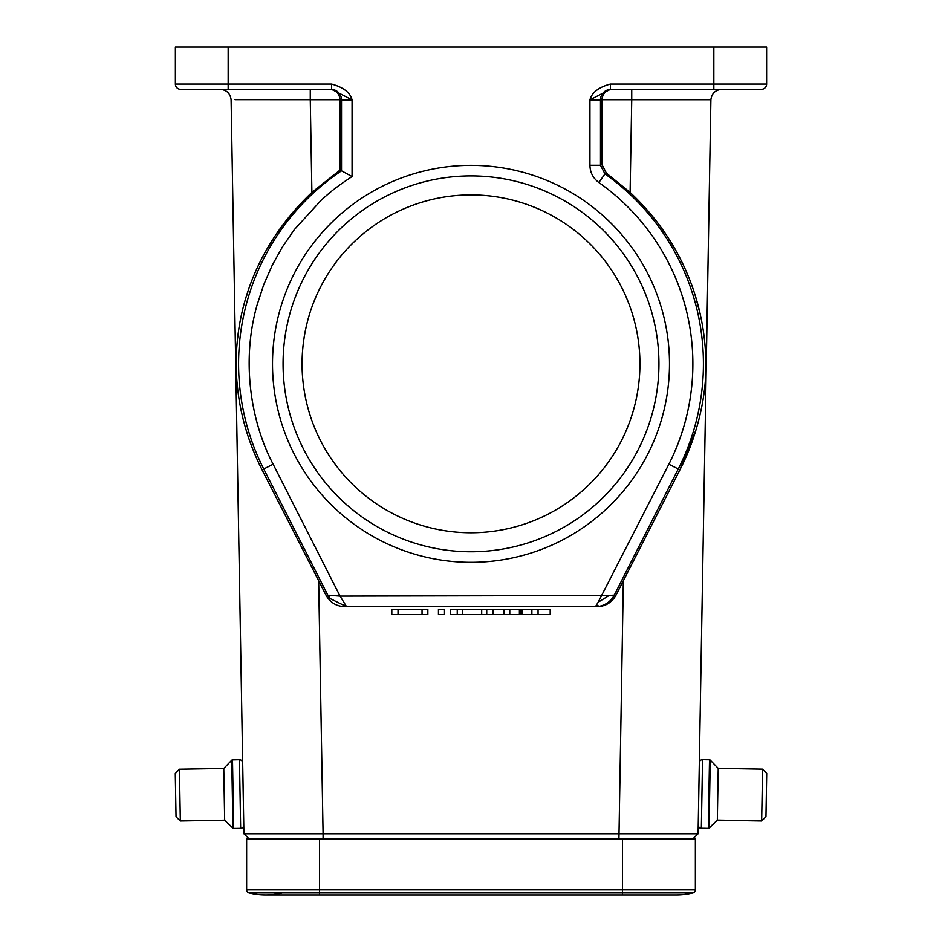 <?xml version="1.0" encoding="UTF-8"?>
<svg xmlns="http://www.w3.org/2000/svg" width="942" height="942" viewBox="0 0 942 942"><rect width="100%" height="100%" fill="white"/><g stroke="black" fill="none" stroke-linecap="round" stroke-linejoin="round"><path stroke-width="1.41" d="M240.657 828.359L239.456 759.735A3.167 3.167 0 0 1 242.671 762.855L243.766 825.133A3.167 3.167 0 0 1 240.657 828.359L233.698 828.477A1.06 1.06 -1 0 1 232.945 828.183L224.667 820.188L180.334 820.965L176.036 816.808L175.283 773.535L176.036 816.808M622.509 838.945L622.509 894.9L676.356 894.9A69.684 69.684 0 0 0 692.947 892.898A3.167 3.167 0 0 0 695.361 889.825L695.361 838.945L249.194 838.945L243.919 833.752L231.096 99.711L243.919 833.752L323.082 833.752L318.667 580.719L262.088 469.834C215.341 377.636 231.932 268.034 311.896 192.415L340.062 170.043L340.074 99.711C339.332 93.435 335.858 89.973 329.665 89.337M311.896 192.415L310.271 99.711L235.041 99.664M247.722 292.479L246.733 295.564M237.879 336.329L237.667 338.025M237.455 339.885L237.266 341.605M236.371 353.238L236.23 356.417M259.062 463.735L262.088 469.834L263.736 468.998A232.415 232.415 0 0 1 341.522 170.82L340.062 170.043M331.631 89.337L352.072 99.887C350.177 92.551 343.371 87.276 331.631 84.05L331.631 89.337L180.652 89.337A5.275 5.275 0 0 1 175.377 84.05L175.377 47.1L766.623 47.1L766.623 84.05A5.275 5.275 0 0 1 761.336 89.337L713.836 89.337L737.586 89.337L713.836 89.337L713.836 47.1M231.096 99.711C230.272 93.517 226.751 90.055 220.546 89.337C226.751 90.055 230.272 93.517 231.096 99.711C230.272 93.517 226.751 90.055 220.546 89.337C226.751 90.055 230.272 93.517 231.096 99.711M318.667 580.719L325.967 595.108L340.062 596.109L273.145 464.229C250.207 420.556 241.423 360.091 257.048 305.137L263.678 284.837L272.226 265.279L282.423 246.945L294.293 229.683L321.41 199.987C329.912 192.533 333.786 188.659 352.072 176.543L341.522 170.82L341.522 99.887A10.562 10.562 90 0 0 330.96 89.337M323.082 838.945L323.082 833.752L698.081 833.752L710.892 99.711L631.729 99.711L630.104 192.415C655.09 215.836 674.107 242.871 687.154 273.521C699.282 302.064 705.546 332.173 705.923 363.836C706.359 399.867 695.785 439.255 679.9 469.834L616.033 595.108C611.911 602.468 605.635 606.318 597.204 606.672L344.796 606.672C336.365 606.318 330.089 602.468 325.967 595.108M694.395 838.663L685.329 838.945M684.799 838.945L640.065 838.945M319.491 838.945L246.639 838.945L246.639 889.825L319.491 889.825L319.491 838.945M249.194 838.945L247.593 838.663L249.194 838.945L243.919 833.752M344.796 606.672L346.55 606.672L329.794 598.405L328.652 596.769L263.736 468.998L273.145 464.229M597.204 606.672L346.55 606.672L340.062 596.109L609.062 595.532L598.17 602.221L668.855 464.229A221.865 221.865 0 0 0 598.865 182.524C593.048 178.168 590.069 172.421 589.928 165.274L589.928 99.887C591.917 92.469 598.735 87.182 610.369 84.05L766.623 84.05M616.033 595.108L614.278 595.108C610.993 601.149 605.989 604.882 599.277 606.318L595.45 606.672L598.17 602.221M698.081 833.752L692.806 838.945L698.081 833.752M598.865 182.524L604.952 173.905A232.415 232.415 0 0 1 678.264 468.998L679.9 469.834L696.244 429.211M704.145 391.813L704.251 390.918M704.545 339.885L704.333 338.025M700.542 315.476L695.267 295.564M272.509 363.836A198.491 198.491 0 0 1 570.24 191.944A198.491 198.491 0 0 1 570.24 535.739A198.491 198.491 0 0 1 272.509 363.836M329.629 595.273L329.794 598.405M599.277 606.318L596.451 605.07M668.855 464.229L678.264 468.998L614.278 595.108L609.062 595.532M631.729 99.711L631.729 89.337L631.729 99.711L601.926 99.711L601.938 164.52L606.389 173.128L604.952 173.905L600.478 165.274L600.478 99.887L589.928 99.887L610.369 89.337L713.836 89.337M630.104 192.415L606.389 173.128M710.892 99.711C711.728 93.517 715.249 90.055 721.454 89.337C715.249 90.055 711.728 93.517 710.892 99.711M699.317 762.855L698.234 825.145A3.167 3.167 0 0 0 701.343 828.359L708.302 828.489L709.503 759.77A1.06 1.06 -179 0 1 710.244 760.1L718.228 768.378L762.573 769.143L766.717 773.441L765.964 816.726L766.717 773.441M709.503 759.77L702.544 759.652A3.167 3.167 0 0 0 699.329 762.761L698.234 825.039A3.167 3.167 0 0 0 701.354 828.265L708.302 828.383A1.06 1.06 1 0 0 709.055 828.089L717.333 820.093L761.666 820.871L762.573 769.143M692.947 892.898A69.684 69.684 0 0 1 676.356 894.9A69.684 69.684 0 0 0 692.947 892.898A3.167 3.167 0 0 0 695.361 889.825L319.491 889.825L319.491 892.898L692.947 892.898A3.167 3.167 0 0 0 695.361 889.825M249.053 892.898A3.167 3.167 0 0 1 246.639 889.825A3.167 3.167 0 0 0 249.053 892.898L319.491 892.898L319.491 894.9L265.644 894.9A69.684 69.684 0 0 1 249.053 892.898A69.684 69.684 0 0 0 265.644 894.9A69.684 69.684 0 0 1 249.053 892.898M332.585 89.372L331.702 89.337M601.926 99.711C602.668 93.435 606.142 89.973 612.335 89.337M610.369 84.05L610.369 89.337L611.04 89.337A10.562 10.562 -90 0 0 600.478 99.887L601.926 99.887M282.235 892.898A69.684 69.684 0 0 1 265.644 894.9M307.728 320.504C300.934 346.562 300.251 372.585 305.679 398.572A168.924 168.924 0 0 0 471 532.76A168.924 168.924 0 0 0 639.524 352.19A168.924 168.924 0 0 0 447.756 196.513A168.924 168.924 0 0 0 305.679 398.572M175.283 773.535L179.427 769.237L180.334 820.965M224.667 820.188L223.772 768.46L179.427 769.214L175.283 773.512L176.036 816.785L175.283 773.512M232.945 828.183L231.756 760.182L223.772 768.46L179.427 769.214M223.772 768.46L231.756 760.182A1.06 1.06 179 0 1 232.497 759.864L233.698 828.477M232.497 759.841L239.456 759.711L232.497 759.864A1.06 1.06 179 0 0 231.756 760.159M765.964 816.726L761.666 820.871L765.964 816.82L766.717 773.535L765.964 816.82M718.228 768.378L717.333 820.199L761.666 820.965M710.244 760.1L709.055 828.183L717.333 820.199M239.456 759.711A3.167 3.167 0 0 1 242.671 762.832M709.055 828.183A1.06 1.06 1 0 1 708.302 828.489M283.071 363.836A187.929 187.929 0 0 0 564.965 526.59A187.929 187.929 0 0 0 564.965 201.082A187.929 187.929 0 0 0 283.071 363.836M538.059 609.309L538.059 614.584L550.187 614.584L550.187 609.309L520.832 609.309M538.059 614.584L531.877 614.584L531.877 609.309M531.877 614.584L519.395 614.584L519.395 609.309L450.358 609.309L450.358 614.584L457.247 614.584L457.247 609.309M520.844 614.584L520.844 609.309L519.395 609.309M519.395 614.584L509.775 614.584L509.775 609.309M509.775 614.584L503.935 614.584L503.935 609.309M503.935 614.584L493.149 614.584L493.149 609.309M422.04 609.309L422.04 614.584L427.845 614.584L427.845 609.309L391.813 609.309L391.813 614.584L398.03 614.584L398.03 609.309M422.04 614.584L398.03 614.584M444.494 614.584L444.494 609.309L438.442 609.309L438.442 614.584L444.494 614.584M493.149 614.584L486.731 614.584L486.731 609.309M486.731 614.584L481.692 614.584L481.692 609.309M481.692 614.584L462.581 614.584L462.581 609.309M462.581 614.584L457.247 614.584M310.271 89.337L310.271 99.711L340.074 99.711M618.918 838.945L623.333 580.719M180.652 89.337A5.275 5.275 0 0 1 175.377 84.05L228.164 84.05L228.164 47.1M228.164 89.337L228.164 84.05L331.631 84.05M352.072 176.543L352.072 99.887L340.074 99.887M589.928 165.274L600.478 165.274L601.938 164.52M702.544 759.652L701.343 828.359M522.174 614.584L522.174 609.309M346.55 606.672L345.184 606.624M595.45 606.66L599.265 606.33M319.491 894.9L622.509 894.9M737.586 89.337L761.336 89.337M327.722 595.108L328.664 596.757"/></g></svg>
